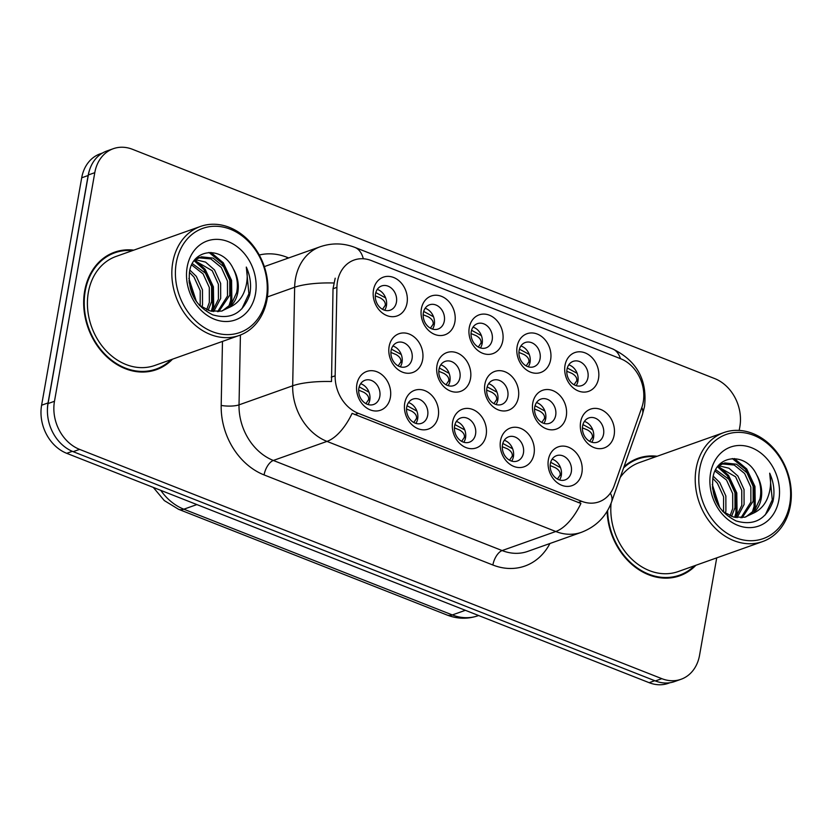<?xml version="1.0" encoding="UTF-8"?>
<svg xmlns="http://www.w3.org/2000/svg" width="832" height="832" viewBox="0 0 832 832"><rect width="100%" height="100%" fill="white"/><g stroke="black" fill="none" stroke-linecap="round" stroke-linejoin="round"><path stroke-width="1.25" d="M534.009 454.002A20.571 16.598 -109.6 0 1 513.895 466.45A20.571 16.598 -109.6 0 1 500.5 440.804A20.571 16.598 -109.6 0 1 520.614 428.345A20.571 16.598 -109.6 0 1 534.009 454.002M502.497 444.798A12.854 10.369 70.4 0 0 506.272 457.59A12.854 10.369 70.4 0 0 517.275 461.042A12.854 10.369 70.4 0 0 523.442 453.045A12.854 10.369 70.4 0 0 519.657 440.263A12.854 10.369 70.4 0 0 508.664 436.81A12.854 10.369 70.4 0 0 502.497 444.798M486.138 435.146A20.571 16.598 -109.6 0 1 466.024 447.595A20.571 16.598 -109.6 0 1 452.629 421.949A20.571 16.598 -109.6 0 1 472.742 409.5A20.571 16.598 -109.6 0 1 486.138 435.146M454.615 425.953A12.854 10.369 70.4 0 0 458.401 438.734A12.854 10.369 70.4 0 0 469.394 442.187A12.854 10.369 70.4 0 0 475.561 434.2A12.854 10.369 70.4 0 0 471.775 421.408A12.854 10.369 70.4 0 0 460.782 417.955A12.854 10.369 70.4 0 0 454.615 425.953M438.256 416.291A20.571 16.598 -109.6 0 1 418.142 428.74A20.571 16.598 -109.6 0 1 404.747 403.094A20.571 16.598 -109.6 0 1 424.861 390.645A20.571 16.598 -109.6 0 1 438.256 416.291M406.744 407.098A12.854 10.369 70.4 0 0 410.519 419.879A12.854 10.369 70.4 0 0 421.512 423.332A12.854 10.369 70.4 0 0 427.679 415.345A12.854 10.369 70.4 0 0 423.904 402.553A12.854 10.369 70.4 0 0 412.911 399.1A12.854 10.369 70.4 0 0 406.744 407.098M390.385 397.436A20.571 16.598 -109.6 0 1 370.271 409.895A20.571 16.598 -109.6 0 1 356.876 384.238A20.571 16.598 -109.6 0 1 376.99 371.79A20.571 16.598 -109.6 0 1 390.385 397.436M358.862 388.242A12.854 10.369 70.4 0 0 362.648 401.024A12.854 10.369 70.4 0 0 373.641 404.477A12.854 10.369 70.4 0 0 379.808 396.49A12.854 10.369 70.4 0 0 376.022 383.698A12.854 10.369 70.4 0 0 365.03 380.255A12.854 10.369 70.4 0 0 358.862 388.242M581.89 472.857A20.571 16.598 -109.6 0 1 561.777 485.306A20.571 16.598 -109.6 0 1 548.382 459.659A20.571 16.598 -109.6 0 1 568.495 447.2A20.571 16.598 -109.6 0 1 581.89 472.857M550.368 463.653A12.854 10.369 70.4 0 0 554.154 476.445A12.854 10.369 70.4 0 0 565.146 479.898A12.854 10.369 70.4 0 0 571.314 471.9A12.854 10.369 70.4 0 0 567.538 459.118A12.854 10.369 70.4 0 0 556.535 455.666A12.854 10.369 70.4 0 0 550.368 463.653M566.27 416.27A20.571 16.598 -109.6 0 1 546.156 428.73A20.571 16.598 -109.6 0 1 532.761 403.073A20.571 16.598 -109.6 0 1 552.874 390.624A20.571 16.598 -109.6 0 1 566.27 416.27M534.747 407.077A12.854 10.369 70.4 0 0 538.533 419.869A12.854 10.369 70.4 0 0 549.526 423.311A12.854 10.369 70.4 0 0 555.693 415.324A12.854 10.369 70.4 0 0 551.907 402.532A12.854 10.369 70.4 0 0 540.914 399.09A12.854 10.369 70.4 0 0 534.747 407.077M518.388 397.415A20.571 16.598 -109.6 0 1 498.274 409.874A20.571 16.598 -109.6 0 1 484.879 384.218A20.571 16.598 -109.6 0 1 504.993 371.769A20.571 16.598 -109.6 0 1 518.388 397.415M486.866 388.222A12.854 10.369 70.4 0 0 490.651 401.014A12.854 10.369 70.4 0 0 501.644 404.456A12.854 10.369 70.4 0 0 507.811 396.469A12.854 10.369 70.4 0 0 504.036 383.677A12.854 10.369 70.4 0 0 493.043 380.234A12.854 10.369 70.4 0 0 486.866 388.222M470.517 378.56A20.571 16.598 -109.6 0 1 450.393 391.019A20.571 16.598 -109.6 0 1 436.998 365.373A20.571 16.598 -109.6 0 1 457.122 352.914A20.571 16.598 -109.6 0 1 470.517 378.56M438.994 369.366A12.854 10.369 70.4 0 0 442.77 382.158A12.854 10.369 70.4 0 0 453.773 385.601A12.854 10.369 70.4 0 0 459.94 377.614A12.854 10.369 70.4 0 0 456.154 364.822A12.854 10.369 70.4 0 0 445.162 361.379A12.854 10.369 70.4 0 0 438.994 369.366M422.635 359.715A20.571 16.598 -109.6 0 1 402.522 372.164A20.571 16.598 -109.6 0 1 389.126 346.518A20.571 16.598 -109.6 0 1 409.24 334.058A20.571 16.598 -109.6 0 1 422.635 359.715M391.113 350.511A12.854 10.369 70.4 0 0 394.898 363.303A12.854 10.369 70.4 0 0 405.891 366.756A12.854 10.369 70.4 0 0 412.058 358.758A12.854 10.369 70.4 0 0 408.273 345.977A12.854 10.369 70.4 0 0 397.28 342.524A12.854 10.369 70.4 0 0 391.113 350.511M614.141 435.126A20.571 16.598 -109.6 0 1 594.027 447.585A20.571 16.598 -109.6 0 1 580.632 421.928A20.571 16.598 -109.6 0 1 600.746 409.479A20.571 16.598 -109.6 0 1 614.141 435.126M582.629 425.932A12.854 10.369 70.4 0 0 586.404 438.724A12.854 10.369 70.4 0 0 597.397 442.166A12.854 10.369 70.4 0 0 603.564 434.179A12.854 10.369 70.4 0 0 599.789 421.387A12.854 10.369 70.4 0 0 588.796 417.945A12.854 10.369 70.4 0 0 582.629 425.932M550.638 359.694A20.571 16.598 -109.6 0 1 530.525 372.143A20.571 16.598 -109.6 0 1 517.13 346.497A20.571 16.598 -109.6 0 1 537.243 334.048A20.571 16.598 -109.6 0 1 550.638 359.694M519.126 350.501A12.854 10.369 70.4 0 0 522.902 363.282A12.854 10.369 70.4 0 0 533.894 366.735A12.854 10.369 70.4 0 0 540.072 358.748A12.854 10.369 70.4 0 0 536.286 345.956A12.854 10.369 70.4 0 0 525.294 342.503A12.854 10.369 70.4 0 0 519.126 350.501M502.767 340.839A20.571 16.598 -109.6 0 1 482.654 353.288A20.571 16.598 -109.6 0 1 469.258 327.642A20.571 16.598 -109.6 0 1 489.372 315.193A20.571 16.598 -109.6 0 1 502.767 340.839M471.245 331.646A12.854 10.369 70.4 0 0 475.03 344.427A12.854 10.369 70.4 0 0 486.023 347.88A12.854 10.369 70.4 0 0 492.19 339.893A12.854 10.369 70.4 0 0 488.405 327.101A12.854 10.369 70.4 0 0 477.412 323.648A12.854 10.369 70.4 0 0 471.245 331.646M454.886 321.984A20.571 16.598 -109.6 0 1 434.772 334.443A20.571 16.598 -109.6 0 1 421.377 308.786A20.571 16.598 -109.6 0 1 441.49 296.338A20.571 16.598 -109.6 0 1 454.886 321.984M423.363 312.79A12.854 10.369 70.4 0 0 427.149 325.582A12.854 10.369 70.4 0 0 438.142 329.025A12.854 10.369 70.4 0 0 444.309 321.038A12.854 10.369 70.4 0 0 440.534 308.246A12.854 10.369 70.4 0 0 429.541 304.803A12.854 10.369 70.4 0 0 423.363 312.79M407.014 303.129A20.571 16.598 -109.6 0 1 386.901 315.588A20.571 16.598 -109.6 0 1 373.495 289.931A20.571 16.598 -109.6 0 1 393.619 277.482A20.571 16.598 -109.6 0 1 407.014 303.129M375.492 293.935A12.854 10.369 70.4 0 0 379.278 306.727A12.854 10.369 70.4 0 0 390.27 310.17A12.854 10.369 70.4 0 0 396.438 302.182A12.854 10.369 70.4 0 0 392.652 289.39A12.854 10.369 70.4 0 0 381.659 285.948A12.854 10.369 70.4 0 0 375.492 293.935M598.52 378.55A20.571 16.598 -109.6 0 1 578.406 390.998A20.571 16.598 -109.6 0 1 565.011 365.352A20.571 16.598 -109.6 0 1 585.125 352.893A20.571 16.598 -109.6 0 1 598.52 378.55M566.998 369.346A12.854 10.369 70.4 0 0 570.783 382.138A12.854 10.369 70.4 0 0 581.776 385.59A12.854 10.369 70.4 0 0 587.943 377.593A12.854 10.369 70.4 0 0 584.168 364.811A12.854 10.369 70.4 0 0 573.165 361.358A12.854 10.369 70.4 0 0 566.998 369.346M504.265 440.305A12.854 10.369 -109.6 0 1 513.427 456.612A12.854 10.369 -109.6 0 1 511.659 461.105M456.383 421.45A12.854 10.369 -109.6 0 1 465.546 437.757A12.854 10.369 -109.6 0 1 463.778 442.25M408.512 402.594A12.854 10.369 -109.6 0 1 417.664 418.902A12.854 10.369 -109.6 0 1 415.896 423.394M360.63 383.739A12.854 10.369 -109.6 0 1 369.793 400.046A12.854 10.369 -109.6 0 1 368.025 404.55M552.136 459.16A12.854 10.369 -109.6 0 1 561.298 475.457A12.854 10.369 -109.6 0 1 559.53 479.96M536.515 402.574A12.854 10.369 -109.6 0 1 545.678 418.881A12.854 10.369 -109.6 0 1 543.91 423.384M488.634 383.718A12.854 10.369 -109.6 0 1 497.796 400.026A12.854 10.369 -109.6 0 1 496.028 404.529M440.762 364.863A12.854 10.369 -109.6 0 1 449.925 381.17A12.854 10.369 -109.6 0 1 448.157 385.674M392.881 346.018A12.854 10.369 -109.6 0 1 402.043 362.315A12.854 10.369 -109.6 0 1 400.275 366.818M584.397 421.429A12.854 10.369 -109.6 0 1 593.549 437.736A12.854 10.369 -109.6 0 1 591.781 442.239M520.894 345.998A12.854 10.369 -109.6 0 1 530.046 362.305A12.854 10.369 -109.6 0 1 528.278 366.798M473.013 327.142A12.854 10.369 -109.6 0 1 482.175 343.45A12.854 10.369 -109.6 0 1 480.407 347.953M425.142 308.287A12.854 10.369 -109.6 0 1 434.294 324.594A12.854 10.369 -109.6 0 1 432.526 329.098M377.26 289.432A12.854 10.369 -109.6 0 1 386.422 305.739A12.854 10.369 -109.6 0 1 384.654 310.242M568.766 364.853A12.854 10.369 -109.6 0 1 577.928 381.16A12.854 10.369 -109.6 0 1 576.16 385.653M336.918 287.362A34.705 28.007 -109.6 0 1 337.47 281.601A34.705 28.007 -109.6 0 1 354.13 260.031A34.705 28.007 -109.6 0 1 371.415 260.593L620.651 358.738A34.705 28.007 -109.6 0 1 641.836 407.43L614.214 485.69A34.705 28.007 -109.6 0 1 598.978 501.852A34.705 28.007 -109.6 0 1 581.693 501.301L358.311 413.327A34.705 28.007 -109.6 0 1 335.15 375.794L336.918 287.362L333.018 288.746L335.192 278.19M133.796 250.141A62.348 50.315 70.4 0 0 114.598 252.19A62.348 50.315 70.4 0 0 84.687 290.94A62.348 50.315 70.4 0 0 103.022 352.966A62.348 50.315 70.4 0 0 156.343 369.689A62.348 50.315 70.4 0 0 172.526 359.164M153.452 370.594A62.348 50.315 70.4 0 0 157.29 368.649M607.11 511.368A62.348 50.315 70.4 0 0 679.734 575.796A62.348 50.315 70.4 0 0 695.906 565.271M676.832 576.701A62.348 50.315 70.4 0 0 680.68 574.756M739.201 430.414L739.856 426.691A38.563 31.117 70.4 0 0 714.74 378.602L132.506 149.313A38.563 31.117 70.4 0 0 113.298 148.699L106.86 150.987A38.563 31.117 70.4 0 0 88.348 174.959L48.038 403.572A38.563 31.117 70.4 0 0 73.154 451.662L655.387 680.95A38.563 31.117 70.4 0 0 674.596 681.564L681.044 679.276A38.563 31.117 70.4 0 0 699.546 655.314L716.726 557.877M610.345 493.168A44.99 18.824 19.4 0 1 611.593 501.914C606.174 516.526 596.118 526.666 581.402 532.324A51.418 41.496 -109.6 0 1 555.786 531.502A44.99 21.736 111.5 0 0 580.913 503.464L352.113 413.358A44.99 21.736 -68.5 0 1 326.986 441.397A51.418 41.496 -109.6 0 1 292.677 385.798A44.99 11.274 1.1 0 1 331.51 381.534L333.018 288.746M657.176 456.248A62.348 50.315 70.4 0 0 637.988 458.297A62.348 50.315 70.4 0 0 624.031 466.669M113.298 148.699A38.563 31.117 70.4 0 0 94.786 172.671L54.475 401.284A38.563 31.117 70.4 0 0 79.591 449.384L661.825 678.662A38.563 31.117 70.4 0 0 681.044 679.276M639.371 458.505A62.348 50.315 70.4 0 0 635.159 459.42M115.991 252.398A62.348 50.315 70.4 0 0 111.779 253.313M102.534 153.005L100.204 153.826A38.563 31.117 70.4 0 0 81.702 177.798L41.6 405.226A38.563 31.117 70.4 0 0 66.716 453.315L649.158 682.687A38.563 31.117 70.4 0 0 668.377 683.301L669.968 682.729M90.095 168.47A38.563 31.117 70.4 0 0 88.14 175.51L48.038 402.938A38.563 31.117 70.4 0 0 47.414 410.498M574.059 384.758L576.763 380.723C577.169 377.905 575.515 375.44 571.802 373.329L566.8 371.28M567.32 367.994L577.148 373.339M589.68 441.334L592.394 437.299C592.79 434.491 591.136 432.026 587.423 429.915L582.421 427.866M582.941 424.57L592.779 429.915M560.518 467.646L550.69 462.29M557.43 479.066L560.144 475.01C560.529 472.202 558.875 469.747 555.173 467.636L550.17 465.587M266.354 298.168A55.276 44.606 70.4 0 0 230.35 229.237A55.276 44.606 70.4 0 0 176.29 262.704A55.276 44.606 70.4 0 0 212.295 331.635A55.276 44.606 70.4 0 0 266.354 298.168M267.02 299.499A57.845 46.675 70.4 0 0 249.995 241.946A57.845 46.675 70.4 0 0 200.522 226.429A57.845 46.675 70.4 0 0 172.765 262.382A57.845 46.675 70.4 0 0 189.79 319.935A57.845 46.675 70.4 0 0 239.262 335.452A57.845 46.675 70.4 0 0 267.02 299.499M200.522 226.429L116.106 256.422A57.845 46.675 70.4 0 0 88.348 292.375A57.845 46.675 70.4 0 0 105.362 349.929A57.845 46.675 70.4 0 0 154.846 365.446L239.262 335.452M132.434 250.63A61.703 49.795 70.4 0 0 114.816 252.793L109.096 254.821A61.703 49.795 70.4 0 0 107.931 255.258M114.816 252.793A61.703 49.795 70.4 0 0 85.207 291.138A61.703 49.795 70.4 0 0 103.355 352.529A61.703 49.795 70.4 0 0 156.135 369.075A61.703 49.795 70.4 0 0 171.163 359.642M189.883 270.098L196.31 276.338L202.478 289.869L202.519 304.845L201.895 307.206M189.426 272.293L194.033 277.15L200.21 290.68L200.179 305.968M192.369 263.619L205.39 273.114L211.567 286.645L211.609 301.621L208.135 310.326M191.693 264.971L203.122 273.915L209.29 287.446L209.331 302.432L206.648 309.754M195.229 259.615L205.566 262.101L214.479 269.88L220.646 283.421L220.688 298.397L213.699 311.594M194.428 260.416L212.212 270.691L218.379 284.222L218.421 299.198L212.358 311.418M194.802 259.938L201.406 256.797L213.117 258.118L223.569 266.656L229.736 280.186L229.778 295.162L218.806 311.584M198.401 257.785L210.85 258.929L221.291 267.457L227.458 280.998L227.5 295.974L217.568 311.698M233.262 268.746C222.508 245.45 192.743 248.446 189.53 271.71C187.637 291.606 195.364 305.978 212.701 314.829C230.402 319.956 242.684 313.477 249.548 295.381L249.954 293.384C251.43 284.523 250.214 275.756 246.314 267.072C248.071 276.099 247.229 284.69 243.786 292.833C240.729 299.707 235.893 304.564 229.258 307.414A29.058 23.452 70.4 0 0 237.838 292.302A29.058 23.452 70.4 0 0 233.262 268.746C237.193 276.598 238.295 284.596 236.59 292.739L231.504 303.774L222.373 310.866M229.258 307.414L221.406 311.126L210.184 310.95L199.326 305.292M189.124 282.36L194.106 297.929M195.874 258.71L199.524 257.338M187.179 266.989A41.912 33.821 70.4 0 0 214.479 319.259A41.912 33.821 70.4 0 0 255.466 293.883A41.912 33.821 70.4 0 0 228.166 241.613A41.912 33.821 70.4 0 0 187.179 266.989M149.24 371.509A61.703 49.795 70.4 0 0 150.405 371.114L156.135 369.075M246.314 267.072L248.903 293.758L241.883 308.818M208.957 252.439L222.165 263.203L230.443 280.769L230.724 300.217L228.706 306.8M194.189 260.728L203.996 269.662L212.274 287.227L212.555 306.675L211.307 311.22M188.989 280.779L195.073 299.582M210.891 252.418L223.298 262.798L231.577 280.363L231.868 299.811L230.318 305.188M195.593 260.489L205.13 269.256L213.408 286.822L213.689 306.27L212.233 311.397M188.906 278.418L196.394 301.579M789.734 504.275A55.276 44.606 70.4 0 0 753.74 435.344A55.276 44.606 70.4 0 0 699.681 468.811A55.276 44.606 70.4 0 0 735.675 537.742A55.276 44.606 70.4 0 0 789.734 504.275M790.4 505.606A57.845 46.675 70.4 0 0 773.386 448.053A57.845 46.675 70.4 0 0 723.913 432.546A57.845 46.675 70.4 0 0 696.155 468.489A57.845 46.675 70.4 0 0 713.17 526.042A57.845 46.675 70.4 0 0 762.642 541.559A57.845 46.675 70.4 0 0 790.4 505.606M723.913 432.546L639.496 462.53A57.845 46.675 70.4 0 0 620.214 477.474M655.824 456.737A61.703 49.795 70.4 0 0 638.196 458.9L632.476 460.938A61.703 49.795 70.4 0 0 631.322 461.365M638.196 458.9A61.703 49.795 70.4 0 0 623.584 467.927M713.274 476.206L719.69 482.446L725.858 495.976L725.899 510.952L725.286 513.313M712.806 478.4L717.423 483.257L723.59 496.787L723.559 512.075M715.749 469.726L728.78 479.222L734.947 492.752L734.989 507.728L731.515 516.433M715.073 471.078L726.502 480.022L732.68 493.563L732.722 508.539L730.028 515.861M718.609 465.722L728.957 468.208L737.859 475.987L744.037 489.528L744.078 504.504L737.079 517.702M717.818 466.523L735.592 476.798L741.759 490.329L741.801 505.305L735.738 517.525M718.182 466.045L724.786 462.904L736.507 464.225L746.949 472.763L753.116 486.294L753.158 501.27L742.186 517.691M721.791 463.892L734.23 465.036L744.682 473.564L750.849 487.105L750.89 502.081L740.948 517.806M756.652 474.854C745.898 451.558 716.123 454.553 712.91 477.818C711.017 497.713 718.744 512.086 736.081 520.936C753.792 526.063 766.074 519.584 772.938 501.488L773.344 499.491C774.81 490.63 773.594 481.863 769.694 473.179C771.451 482.206 770.609 490.797 767.166 498.94C764.119 505.814 759.273 510.671 752.648 513.521A29.058 23.452 70.4 0 0 761.228 498.41A29.058 23.452 70.4 0 0 756.652 474.854C760.573 482.706 761.686 490.703 759.97 498.846L754.884 509.891L745.763 516.974M752.648 513.521L744.786 517.234L733.564 517.057L722.706 511.399M712.514 488.467L717.496 504.036M719.254 464.818L722.904 463.445M710.559 473.096A41.912 33.821 70.4 0 0 737.859 525.366A41.912 33.821 70.4 0 0 778.856 499.99A41.912 33.821 70.4 0 0 751.556 447.72A41.912 33.821 70.4 0 0 710.559 473.096M672.62 577.616A61.703 49.795 70.4 0 0 673.795 577.221L679.515 575.182A61.703 49.795 70.4 0 0 694.554 565.75M607.61 510.526A61.703 49.795 70.4 0 0 679.515 575.182M611.083 503.277A57.845 46.675 70.4 0 0 630.438 557.814A57.845 46.675 70.4 0 0 678.226 571.553L762.642 541.559M769.694 473.179L772.283 499.866L765.274 514.925M732.337 458.546L745.555 469.31L753.823 486.876L754.114 506.324L752.097 512.907M717.579 466.835L727.376 475.769L735.654 493.334L735.946 512.782L734.687 517.327M712.379 486.886L718.463 505.69M734.271 458.526L746.689 468.905L754.967 486.47L755.248 505.918L753.698 511.295M718.973 466.596L728.52 475.363L736.788 492.929L737.079 512.377L735.623 517.504M712.296 484.526L719.774 507.686M526.178 365.903L528.892 361.868C529.287 359.05 527.634 356.595 523.921 354.484L518.918 352.435M519.438 349.138L529.277 354.484M478.296 347.048L481.01 343.013C481.416 340.194 479.762 337.74 476.05 335.629L471.047 333.58M471.567 330.283L481.395 335.629M430.425 328.193L433.139 324.158C433.534 321.339 431.881 318.885 428.168 316.774L423.166 314.725M423.686 311.428L433.514 316.774M382.543 309.338L385.258 305.302C385.663 302.494 383.999 300.03 380.297 297.918L375.294 295.87M375.804 292.573L385.642 297.918M512.647 448.791L502.809 443.435M509.548 460.21L512.262 456.154C512.658 453.346 511.004 450.892 507.291 448.781L502.299 446.732M464.766 429.936L454.938 424.58M461.666 441.355L464.391 437.299C464.776 434.491 463.122 432.037 459.42 429.936L454.418 427.877M416.894 411.081L407.056 405.725M413.795 422.5L416.51 418.444C416.905 415.636 415.241 413.182 411.538 411.081L406.536 409.032M369.013 392.226L359.185 386.87M365.914 403.645L368.628 399.589C369.023 396.791 367.37 394.326 363.667 392.226L358.665 390.177M541.798 422.479L544.513 418.444C544.918 415.636 543.265 413.171 539.552 411.06L534.55 409.011M535.059 405.714L544.898 411.06M493.927 403.634L496.642 399.589C497.037 396.781 495.383 394.316 491.67 392.205L486.668 390.156M487.188 386.859L497.016 392.205M446.046 384.779L448.76 380.734C449.166 377.926 447.502 375.461 443.799 373.35L438.797 371.301M439.306 368.004L449.145 373.36M398.164 365.924L400.878 361.878C401.284 359.07 399.63 356.606 395.918 354.494L390.915 352.446M391.435 349.149L401.263 354.505M581.693 501.301L578.126 502.559M358.311 413.327L354.744 414.596M335.15 375.794L331.25 377.187M240.417 335.015L239.023 404.862L292.677 385.798L294.653 287.248A51.418 41.496 -109.6 0 1 295.474 278.73A51.418 41.496 -109.6 0 1 320.143 246.771L266.49 265.834A51.418 41.496 70.4 0 0 264.347 266.677M333.746 282.994A44.99 11.274 1.1 0 0 294.653 287.248L267.415 296.93M620.485 358.675A44.99 21.736 -68.5 0 0 612.508 348.858L354.9 247.406A44.99 21.736 111.5 0 1 363.324 258.762M549.921 543.514A64.272 51.865 -109.6 0 1 492.877 565.011A12.854 6.209 -68.5 0 1 502.133 550.566L555.786 531.502L326.986 441.397L273.333 460.46L502.133 550.566A51.418 41.496 70.4 0 0 527.748 551.387L581.402 532.324M641.836 407.441A44.99 18.824 19.4 0 1 642.366 414.71L611.593 501.914M259.272 255.008A64.272 51.865 -109.6 0 1 287.05 257.296L288.704 257.941M492.877 565.011L264.077 474.916A64.272 51.865 -109.6 0 1 221.187 405.413L222.477 341.411M94.786 172.671L88.348 174.959M54.475 401.284L48.038 403.572M79.591 449.384L73.154 451.662M661.825 678.662L655.387 680.95M221.187 405.413A12.854 3.224 -178.9 0 0 239.023 404.862A51.418 41.496 70.4 0 0 273.333 460.46A12.854 6.209 -68.5 0 0 264.077 474.916M287.05 257.296A12.854 6.209 -68.5 0 0 286.863 258.596M41.6 405.226L48.038 402.938M66.716 453.315L72.322 451.329M81.702 177.798L88.14 175.51M649.158 682.687L654.753 680.701M160.774 490.36A51.418 41.496 70.4 0 0 183.83 509.205L196.872 504.577M447.106 615.046A25.709 12.428 -68.5 0 0 452.327 614.942A51.418 41.496 70.4 0 0 477.932 615.763C467.667 619.258 457.392 619.018 447.106 615.046L178.61 509.319A25.709 12.428 -68.5 0 0 183.83 509.205L452.327 614.942L465.369 610.303M576.763 380.723L577.897 381.326M592.394 437.299L593.518 437.902M561.267 475.644L560.144 475.01M528.892 361.868L530.015 362.471M481.01 343.013L482.144 343.616M433.139 324.158L434.262 324.761M385.258 305.302L386.391 305.906M513.386 456.789L512.262 456.154M465.514 437.934L464.391 437.299M417.633 419.078L416.51 418.444M369.762 400.223L368.628 399.589M544.513 418.444L545.646 419.047M496.642 399.589L497.765 400.192M448.76 380.734L449.894 381.347M400.878 361.878L402.012 362.492M642.366 414.71L644.509 406.546C647.504 379.912 636.834 360.682 612.508 348.858M354.9 247.406C343.439 243.006 331.854 242.788 320.143 246.771M477.932 615.763L478.608 615.524M178.61 509.319L164.268 500.552L153.306 487.417"/></g></svg>
